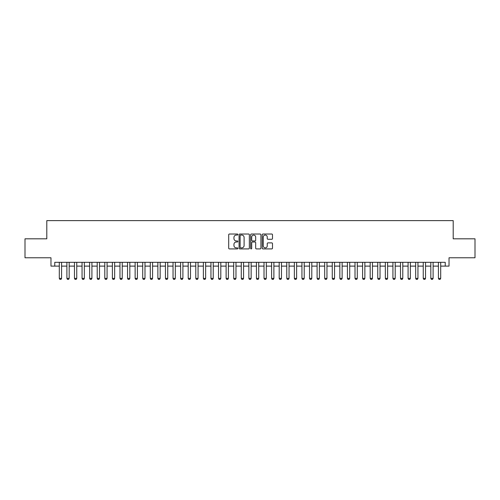 <?xml version="1.0" encoding="UTF-8"?>
<svg xmlns="http://www.w3.org/2000/svg" width="500" height="500" viewBox="0 0 500 500"><rect width="100%" height="100%" fill="white"/><g stroke="black" fill="none" stroke-linecap="round" stroke-linejoin="round"><path stroke-width="0.75" d="M237.869 234.55A0.519 0.519 0 0 0 237.35 234.025L229.438 234.025A0.744 0.744 0 0 0 228.694 234.775L228.694 248.169A0.744 0.744 0 0 0 229.438 248.912L237.35 248.912A0.519 0.519 0 0 0 237.869 248.394A0.519 0.519 0 0 0 237.35 247.869L236.325 247.869A2.381 2.381 0 0 1 233.944 245.487L233.944 244.375A2.381 2.381 0 0 1 236.325 241.994L237.35 241.994A0.519 0.519 0 0 0 237.869 241.469A0.519 0.519 0 0 0 237.35 240.95L236.325 240.95A2.381 2.381 0 0 1 233.944 238.569L233.944 237.45A2.381 2.381 0 0 1 236.325 235.069L237.35 235.069A0.519 0.519 0 0 0 237.869 234.55M271.75 239.275A0.744 0.744 0 0 0 272.494 238.531L272.494 234.775A0.744 0.744 0 0 0 271.75 234.025L262.969 234.025A0.744 0.744 0 0 0 262.225 234.775L262.225 248.169A0.744 0.744 0 0 0 262.969 248.912L271.75 248.912A0.744 0.744 0 0 0 272.494 248.169L272.494 243.631A0.744 0.744 0 0 0 271.75 242.881L267.994 242.881A0.744 0.744 0 0 0 267.25 243.631L267.25 245.881A1.994 1.994 0 0 1 265.256 247.869A1.994 1.994 0 0 1 263.269 245.881L263.269 237.062A1.994 1.994 0 0 1 265.256 235.069A1.994 1.994 0 0 1 267.25 237.062L267.25 238.531A0.744 0.744 0 0 0 267.994 239.275L271.75 239.275M54.763 266.112L54.763 262.319L445.238 262.319L445.238 266.112L449.031 266.112L449.031 257.769L475 257.769L475 238.819L453.2 238.819L453.2 220.619L46.8 220.619L46.8 238.819L25 238.819L25 257.769L50.969 257.769L50.969 266.112L59.306 266.112M249.35 234.775A0.744 0.744 0 0 0 248.606 234.025L239.825 234.025A0.744 0.744 0 0 0 239.081 234.775L239.081 248.169A0.744 0.744 0 0 0 239.825 248.912L248.606 248.912A0.744 0.744 0 0 0 249.35 248.169L249.35 234.775M251.394 234.025L260.175 234.025A0.744 0.744 0 0 1 260.919 234.775L260.919 248.169A0.744 0.744 0 0 1 260.175 248.912L256.419 248.912A0.744 0.744 0 0 1 255.675 248.169L255.675 242.738A0.744 0.744 0 0 0 254.931 241.994L252.438 241.994A0.744 0.744 0 0 0 251.694 242.738L251.694 248.394A0.519 0.519 0 0 1 251.175 248.912A0.519 0.519 0 0 1 250.65 248.394L250.65 234.775A0.744 0.744 0 0 1 251.394 234.025M61.581 266.112L66.894 266.112M69.169 266.112L74.475 266.112M76.75 266.112L82.056 266.112M84.331 266.112L89.637 266.112M91.912 266.112L97.219 266.112M99.494 266.112L104.8 266.112M107.075 266.112L112.381 266.112M114.656 266.112L119.969 266.112M122.244 266.112L127.55 266.112M129.825 266.112L135.131 266.112M137.406 266.112L142.713 266.112M144.987 266.112L150.294 266.112M152.569 266.112L157.875 266.112M160.15 266.112L165.456 266.112M167.731 266.112L173.044 266.112M175.319 266.112L180.625 266.112M182.9 266.112L188.206 266.112M190.481 266.112L195.787 266.112M198.062 266.112L203.369 266.112M205.644 266.112L210.95 266.112M213.225 266.112L218.531 266.112M220.806 266.112L226.119 266.112M228.394 266.112L233.7 266.112M235.975 266.112L241.281 266.112M243.556 266.112L248.863 266.112M251.137 266.112L256.444 266.112M258.719 266.112L264.025 266.112M266.3 266.112L271.606 266.112M273.881 266.112L279.194 266.112M281.469 266.112L286.775 266.112M289.05 266.112L294.356 266.112M296.631 266.112L301.938 266.112M304.212 266.112L309.519 266.112M311.794 266.112L317.1 266.112M319.375 266.112L324.681 266.112M326.956 266.112L332.269 266.112M334.544 266.112L339.85 266.112M342.125 266.112L347.431 266.112M349.706 266.112L355.012 266.112M357.287 266.112L362.594 266.112M364.869 266.112L370.175 266.112M372.45 266.112L377.756 266.112M380.031 266.112L385.344 266.112M387.619 266.112L392.925 266.112M395.2 266.112L400.506 266.112M402.781 266.112L408.088 266.112M410.363 266.112L415.669 266.112M417.944 266.112L423.25 266.112M425.525 266.112L430.831 266.112M433.106 266.112L438.419 266.112M440.694 266.112L445.238 266.112M240.644 235.069A0.519 0.519 0 0 0 240.119 235.588L240.119 247.35A0.519 0.519 0 0 0 240.644 247.869L241.719 247.869A2.381 2.381 0 0 0 244.1 245.487L244.1 237.45A2.381 2.381 0 0 0 241.719 235.069L240.644 235.069M255.675 237.1A1.994 1.994 0 0 0 253.681 235.106A1.994 1.994 0 0 0 251.694 237.1L251.694 240.206A0.744 0.744 0 0 0 252.438 240.95L254.931 240.95A0.744 0.744 0 0 0 255.675 240.206L255.675 237.1M61.581 262.319L61.581 278.394L61.013 279.381L59.875 279.381L59.306 278.394L59.306 262.319M59.306 278.394L61.581 278.394M69.169 262.319L69.169 278.394L68.6 279.381L67.463 279.381L66.894 278.394L66.894 262.319M66.894 278.394L69.169 278.394M76.75 262.319L76.75 278.394L76.181 279.381L75.044 279.381L74.475 278.394L74.475 262.319M74.475 278.394L76.75 278.394M84.331 262.319L84.331 278.394L83.763 279.381L82.625 279.381L82.056 278.394L82.056 262.319M82.056 278.394L84.331 278.394M91.912 262.319L91.912 278.394L91.344 279.381L90.206 279.381L89.637 278.394L89.637 262.319M89.637 278.394L91.912 278.394M99.494 262.319L99.494 278.394L98.925 279.381L97.788 279.381L97.219 278.394L97.219 262.319M97.219 278.394L99.494 278.394M107.075 262.319L107.075 278.394L106.506 279.381L105.369 279.381L104.8 278.394L104.8 262.319M104.8 278.394L107.075 278.394M114.656 262.319L114.656 278.394L114.087 279.381L112.95 279.381L112.381 278.394L112.381 262.319M112.381 278.394L114.656 278.394M122.244 262.319L122.244 278.394L121.675 279.381L120.538 279.381L119.969 278.394L119.969 262.319M119.969 278.394L122.244 278.394M129.825 262.319L129.825 278.394L129.256 279.381L128.119 279.381L127.55 278.394L127.55 262.319M127.55 278.394L129.825 278.394M137.406 262.319L137.406 278.394L136.838 279.381L135.7 279.381L135.131 278.394L135.131 262.319M135.131 278.394L137.406 278.394M144.987 262.319L144.987 278.394L144.419 279.381L143.281 279.381L142.713 278.394L142.713 262.319M142.713 278.394L144.987 278.394M152.569 262.319L152.569 278.394L152 279.381L150.863 279.381L150.294 278.394L150.294 262.319M150.294 278.394L152.569 278.394M160.15 262.319L160.15 278.394L159.581 279.381L158.444 279.381L157.875 278.394L157.875 262.319M157.875 278.394L160.15 278.394M167.731 262.319L167.731 278.394L167.162 279.381L166.025 279.381L165.456 278.394L165.456 262.319M165.456 278.394L167.731 278.394M175.319 262.319L175.319 278.394L174.75 279.381L173.612 279.381L173.044 278.394L173.044 262.319M173.044 278.394L175.319 278.394M182.9 262.319L182.9 278.394L182.331 279.381L181.194 279.381L180.625 278.394L180.625 262.319M180.625 278.394L182.9 278.394M190.481 262.319L190.481 278.394L189.913 279.381L188.775 279.381L188.206 278.394L188.206 262.319M188.206 278.394L190.481 278.394M198.062 262.319L198.062 278.394L197.494 279.381L196.356 279.381L195.787 278.394L195.787 262.319M195.787 278.394L198.062 278.394M205.644 262.319L205.644 278.394L205.075 279.381L203.938 279.381L203.369 278.394L203.369 262.319M203.369 278.394L205.644 278.394M213.225 262.319L213.225 278.394L212.656 279.381L211.519 279.381L210.95 278.394L210.95 262.319M210.95 278.394L213.225 278.394M220.806 262.319L220.806 278.394L220.238 279.381L219.1 279.381L218.531 278.394L218.531 262.319M218.531 278.394L220.806 278.394M228.394 262.319L228.394 278.394L227.825 279.381L226.688 279.381L226.119 278.394L226.119 262.319M226.119 278.394L228.394 278.394M235.975 262.319L235.975 278.394L235.406 279.381L234.269 279.381L233.7 278.394L233.7 262.319M233.7 278.394L235.975 278.394M243.556 262.319L243.556 278.394L242.987 279.381L241.85 279.381L241.281 278.394L241.281 262.319M241.281 278.394L243.556 278.394M251.137 262.319L251.137 278.394L250.569 279.381L249.431 279.381L248.863 278.394L248.863 262.319M248.863 278.394L251.137 278.394M258.719 262.319L258.719 278.394L258.15 279.381L257.013 279.381L256.444 278.394L256.444 262.319M256.444 278.394L258.719 278.394M266.3 262.319L266.3 278.394L265.731 279.381L264.594 279.381L264.025 278.394L264.025 262.319M264.025 278.394L266.3 278.394M273.881 262.319L273.881 278.394L273.312 279.381L272.175 279.381L271.606 278.394L271.606 262.319M271.606 278.394L273.881 278.394M281.469 262.319L281.469 278.394L280.9 279.381L279.762 279.381L279.194 278.394L279.194 262.319M279.194 278.394L281.469 278.394M289.05 262.319L289.05 278.394L288.481 279.381L287.344 279.381L286.775 278.394L286.775 262.319M286.775 278.394L289.05 278.394M296.631 262.319L296.631 278.394L296.062 279.381L294.925 279.381L294.356 278.394L294.356 262.319M294.356 278.394L296.631 278.394M304.212 262.319L304.212 278.394L303.644 279.381L302.506 279.381L301.938 278.394L301.938 262.319M301.938 278.394L304.212 278.394M311.794 262.319L311.794 278.394L311.225 279.381L310.087 279.381L309.519 278.394L309.519 262.319M309.519 278.394L311.794 278.394M319.375 262.319L319.375 278.394L318.806 279.381L317.669 279.381L317.1 278.394L317.1 262.319M317.1 278.394L319.375 278.394M326.956 262.319L326.956 278.394L326.388 279.381L325.25 279.381L324.681 278.394L324.681 262.319M324.681 278.394L326.956 278.394M334.544 262.319L334.544 278.394L333.975 279.381L332.837 279.381L332.269 278.394L332.269 262.319M332.269 278.394L334.544 278.394M342.125 262.319L342.125 278.394L341.556 279.381L340.419 279.381L339.85 278.394L339.85 262.319M339.85 278.394L342.125 278.394M349.706 262.319L349.706 278.394L349.137 279.381L348 279.381L347.431 278.394L347.431 262.319M347.431 278.394L349.706 278.394M357.287 262.319L357.287 278.394L356.719 279.381L355.581 279.381L355.012 278.394L355.012 262.319M355.012 278.394L357.287 278.394M364.869 262.319L364.869 278.394L364.3 279.381L363.162 279.381L362.594 278.394L362.594 262.319M362.594 278.394L364.869 278.394M372.45 262.319L372.45 278.394L371.881 279.381L370.744 279.381L370.175 278.394L370.175 262.319M370.175 278.394L372.45 278.394M380.031 262.319L380.031 278.394L379.462 279.381L378.325 279.381L377.756 278.394L377.756 262.319M377.756 278.394L380.031 278.394M387.619 262.319L387.619 278.394L387.05 279.381L385.913 279.381L385.344 278.394L385.344 262.319M385.344 278.394L387.619 278.394M395.2 262.319L395.2 278.394L394.631 279.381L393.494 279.381L392.925 278.394L392.925 262.319M392.925 278.394L395.2 278.394M402.781 262.319L402.781 278.394L402.212 279.381L401.075 279.381L400.506 278.394L400.506 262.319M400.506 278.394L402.781 278.394M410.363 262.319L410.363 278.394L409.794 279.381L408.656 279.381L408.088 278.394L408.088 262.319M408.088 278.394L410.363 278.394M417.944 262.319L417.944 278.394L417.375 279.381L416.238 279.381L415.669 278.394L415.669 262.319M415.669 278.394L417.944 278.394M425.525 262.319L425.525 278.394L424.956 279.381L423.819 279.381L423.25 278.394L423.25 262.319M423.25 278.394L425.525 278.394M433.106 262.319L433.106 278.394L432.537 279.381L431.4 279.381L430.831 278.394L430.831 262.319M430.831 278.394L433.106 278.394M440.694 262.319L440.694 278.394L440.125 279.381L438.988 279.381L438.419 278.394L438.419 262.319M438.419 278.394L440.694 278.394"/></g></svg>
